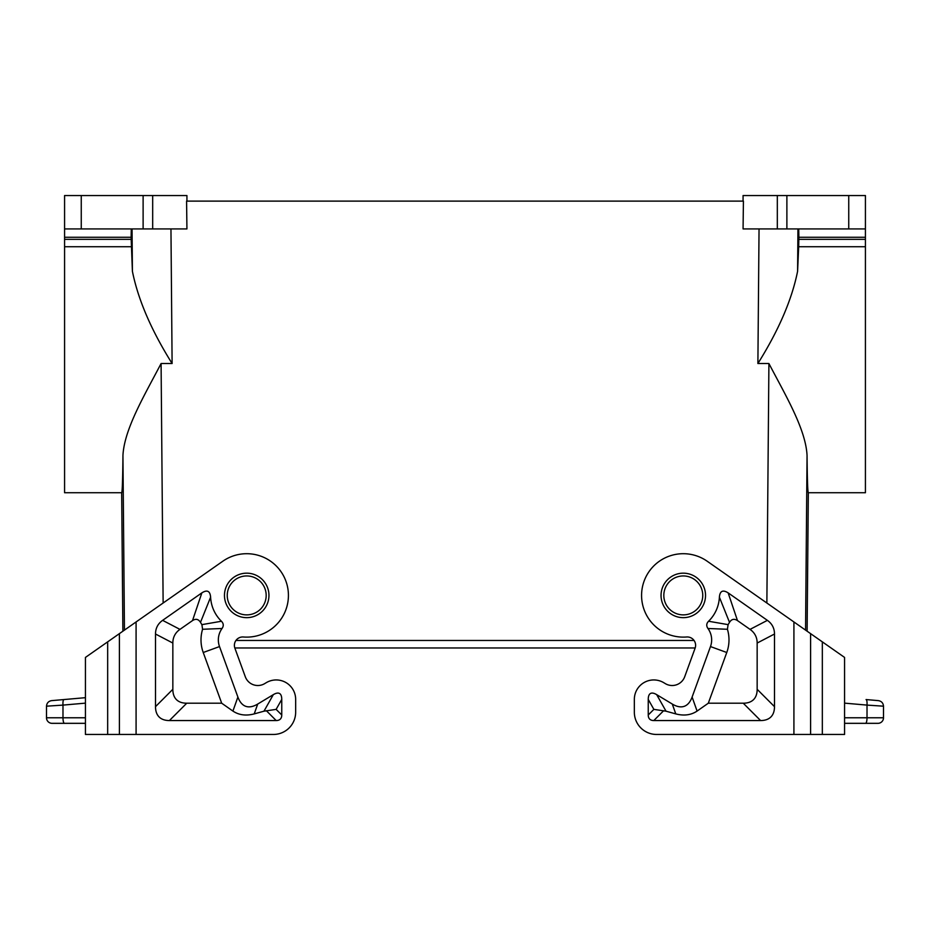 <?xml version="1.0" encoding="UTF-8"?>
<svg xmlns="http://www.w3.org/2000/svg" width="930" height="930" viewBox="0 0 930 930"><rect width="100%" height="100%" fill="white"/><g stroke="black" fill="none" stroke-linecap="round" stroke-linejoin="round"><path stroke-width="1.4" d="M235.941 640.468L694.059 640.468M865.423 237.255L798.882 237.255L798.672 246.741L865.423 246.741L865.423 195.544L743.07 195.544L743.07 201.113M634.341 712.206L634.341 699.418L634.341 712.206A22.25 22.25 0 0 0 656.592 734.456L810.6 734.456L810.6 633.644L707.207 561.243A41.711 41.711 0 0 0 643.037 584.47A41.711 41.711 0 0 0 686.607 636.992A8.347 8.347 0 0 1 695.105 648.163A8.347 8.347 0 0 0 695.175 647.978L234.825 647.978A8.347 8.347 0 0 0 234.895 648.163L245.288 676.726A13.346 13.346 0 0 0 264.725 683.596L266.154 682.736A19.46 19.46 0 0 1 295.659 699.418L295.659 712.206A22.25 22.25 0 0 1 273.408 734.456L107.671 734.456L107.671 641.851L85.432 657.429L85.432 734.456L85.432 731.189L85.432 734.456L107.671 734.456M85.432 724.958L85.432 731.189M85.432 674.25L85.432 697.674L51.58 700.639C48.476 701.197 46.791 703.045 46.5 706.184L46.5 717.774A5.557 5.557 0 0 0 52.057 723.331A5.557 5.557 0 0 1 46.5 717.774L46.5 706.184L62.984 705.103C62.81 701.813 63.124 699.965 63.938 699.558L85.432 697.674M85.432 714.845L85.432 706.509M52.057 723.331L85.432 723.331L85.432 717.774L46.5 717.774M85.432 703.138L62.984 705.103L62.984 717.774A5.557 1.442 -90 0 0 64.426 723.331L85.432 723.331M865.423 246.741L865.423 492.726L808.321 492.726L807.112 631.203M170.957 228.919L172.108 363.525C151.288 330.29 138.059 299.553 132.409 271.304L131.118 237.255L64.577 237.255L64.577 228.919L186.93 228.919L186.581 201.113L743.419 201.113L743.07 228.919L865.423 228.919M798.731 228.919L798.882 237.255M266.178 595.421A19.46 19.46 0 0 1 246.717 614.881A19.46 19.46 0 0 1 227.245 595.421A19.46 19.46 0 0 1 246.717 575.949A19.46 19.46 0 0 1 266.178 595.421M221.433 621.252L201.903 624.635A53.487 53.487 0 0 1 200.496 622.344L210.61 597.165A36.154 36.154 0 0 0 221.433 621.252C223.63 623.495 223.828 625.913 222.049 628.494A19.46 19.46 0 0 0 219.515 646.571L237.882 697.035A79.085 27.249 109.5 0 0 257.715 704.045L273.315 694.652A40.699 11.125 119.5 0 1 281.755 699.418L281.755 714.984L276.129 709.369L263.969 711.194L254.227 713.903C246.031 716.042 238.929 715.1 232.919 711.078L221.689 703.208L186.744 703.208A73.575 27.807 135 0 1 172.841 689.304L172.841 643.048L155.508 634.016L155.508 706.649A73.575 27.807 135 0 0 169.411 720.552L276.187 720.552A29.423 11.125 -135 0 0 281.755 714.984M219.515 646.571L203.228 652.5L221.689 703.208M222.049 628.494L202.577 629.273A36.805 36.805 0 0 0 203.228 652.5M201.903 624.635L202.577 629.273M172.841 643.048A73.203 33.364 -152.5 0 1 179.955 629.378L192.51 620.589L201.857 592.875C207.157 589.527 210.075 590.957 210.61 597.165M192.51 620.589C195.765 618.473 198.427 619.055 200.496 622.344M201.857 592.875L162.622 620.356A73.203 33.364 -152.5 0 0 155.508 634.016M107.671 641.851L222.793 561.243A41.711 41.711 0 0 1 286.963 584.47A41.711 41.711 0 0 1 243.393 636.992A8.347 8.347 0 0 0 234.895 648.163M245.288 676.726A13.346 13.346 0 0 0 264.725 683.596M295.659 699.418L295.659 712.206M805.554 630.11L807.054 455.421C807.287 479.741 807.705 492.168 808.321 492.726M807.054 455.421C805.706 429.09 785.676 395.61 768.912 363.525L757.892 363.525C778.712 330.29 791.942 299.553 797.591 271.304L798.672 246.741M702.755 595.421A19.46 19.46 0 0 1 683.283 614.881A19.46 19.46 0 0 1 663.822 595.421A19.46 19.46 0 0 1 683.283 575.949A19.46 19.46 0 0 1 702.755 595.421M683.283 614.881A19.46 19.46 0 0 1 663.822 595.421M634.341 699.418A19.46 19.46 0 0 1 663.846 682.736L665.275 683.596A13.346 13.346 0 0 0 684.713 676.726A13.346 13.346 0 0 1 665.275 683.596M695.105 648.163L684.713 676.726M774.492 634.016A73.203 33.364 -27.5 0 0 767.378 620.356L728.144 592.875C722.842 589.527 719.925 590.957 719.39 597.165A36.154 36.154 0 0 1 708.567 621.252C706.37 623.495 706.172 625.913 707.951 628.494A19.46 19.46 0 0 1 710.485 646.571L692.118 697.035A79.085 27.249 70.5 0 1 672.285 704.045L656.685 694.652A40.699 11.125 60.5 0 0 648.245 699.418L648.245 714.984A29.423 11.125 -45 0 0 653.813 720.552L760.589 720.552A73.575 27.807 45 0 0 774.492 706.649L774.492 634.016L757.16 643.048L757.16 689.304A73.575 27.807 45 0 1 743.256 703.208L708.311 703.208L697.082 711.078C691.071 715.1 683.969 716.042 675.773 713.903L672.285 704.045M675.773 713.903L666.031 711.194L653.871 709.369L648.245 714.984M707.951 628.494L727.423 629.273L728.097 624.635A53.487 53.487 0 0 0 729.504 622.344C731.573 619.055 734.235 618.473 737.49 620.589L750.045 629.378A73.203 33.364 -27.5 0 1 757.16 643.048M708.311 703.208L726.772 652.5A36.805 36.805 0 0 0 727.423 629.273M708.567 621.252L728.097 624.635M719.39 597.165L729.504 622.344M810.6 734.456L844.568 734.456L844.568 657.429L810.6 633.644M844.568 665.903L844.568 674.25L844.568 665.903M877.943 723.331L865.574 723.331L877.943 723.331A5.557 5.557 0 0 0 883.5 717.774L844.568 717.774M865.574 723.331L844.568 723.331L865.574 723.331A5.557 1.442 -90 0 0 867.016 717.774L867.016 705.103L844.568 703.138M866.063 699.558C866.876 699.965 867.19 701.813 867.016 705.103L883.5 706.184C883.209 703.045 881.524 701.197 878.42 700.639L866.063 699.558M883.5 706.184L883.5 717.774L883.5 706.184M124.446 630.11L122.946 455.421C122.714 479.741 122.295 492.168 121.679 492.726L64.577 492.726L64.577 237.255M122.888 631.203L121.679 492.726M122.946 455.421C124.295 429.09 144.324 395.61 161.088 363.525L172.108 363.525M64.577 228.919L64.577 195.544L186.93 195.544L186.93 201.113M131.27 228.919L131.118 237.255M777.317 195.544L777.317 228.919M786.885 195.544L786.885 228.919M798.858 239.347L865.423 239.347M848.741 195.544L848.741 228.919M273.315 694.652L263.969 711.194M254.227 713.903L257.715 704.045M237.882 697.035L232.919 711.078M179.955 629.378L162.622 620.356M281.755 699.418L276.129 709.369M155.508 706.649L172.841 689.304M169.411 720.552L186.744 703.208M276.187 720.552L266.364 710.718M136.082 621.961L136.082 734.456M119.4 633.644L119.4 734.456M766.866 603.012L768.912 363.525M163.134 603.012L161.088 363.525M759.043 228.919L757.892 363.525M683.283 617.66A22.25 22.25 0 0 1 661.044 595.421A22.25 22.25 0 0 1 683.283 573.171A22.25 22.25 0 0 1 705.533 595.421A22.25 22.25 0 0 1 683.283 617.66M793.918 734.456L793.918 621.961M653.871 709.369L648.245 699.418M663.636 710.718L653.813 720.552M743.256 703.208L760.589 720.552M728.144 592.875L737.49 620.589M767.378 620.356L750.045 629.378M710.485 646.571L726.772 652.5M692.118 697.035L697.082 711.078M757.16 689.304L774.492 706.649M666.031 711.194L656.685 694.652M822.329 734.456L822.329 641.851M131.142 239.347L64.577 239.347M81.259 228.919L81.259 195.544M143.115 228.919L143.115 195.544M152.683 228.919L152.683 195.544M131.328 246.741L64.577 246.741M246.717 573.171A22.25 22.25 0 0 0 224.467 595.421A22.25 22.25 0 0 0 246.717 617.66A22.25 22.25 0 0 0 268.956 595.421A22.25 22.25 0 0 0 246.717 573.171M797.952 228.919L797.591 271.304M132.048 228.919L132.409 271.304"/></g></svg>
